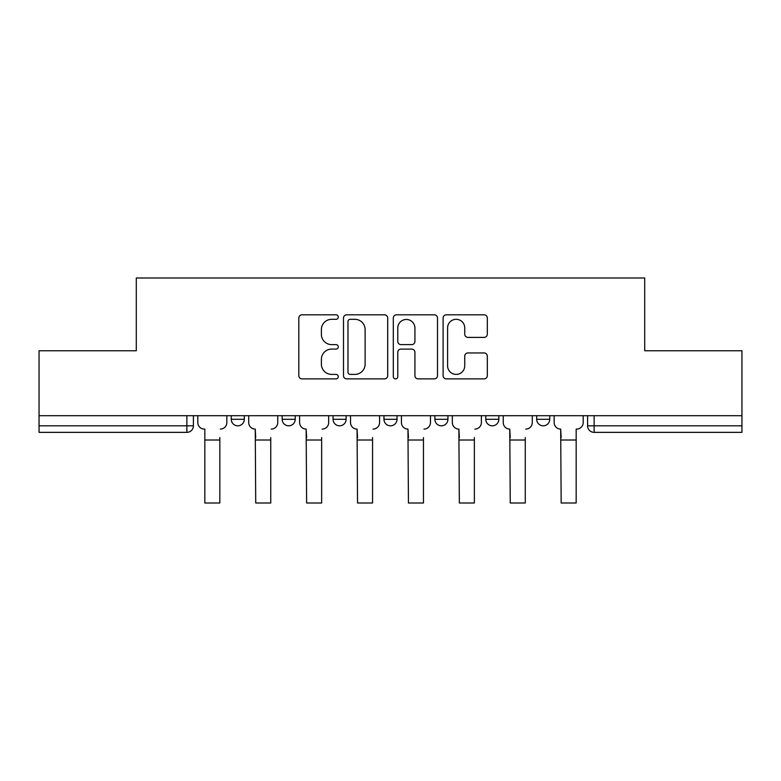 <?xml version="1.0" encoding="UTF-8"?>
<svg xmlns="http://www.w3.org/2000/svg" width="781" height="781" viewBox="0 0 781 781"><rect width="100%" height="100%" fill="white"/><g stroke="black" fill="none" stroke-linecap="round" stroke-linejoin="round"><path stroke-width="1.17" d="M338.29 317.066A2.245 2.245 0 0 0 336.045 314.821L302.013 314.821A3.202 3.202 0 0 0 298.811 318.023L298.811 375.681A3.202 3.202 0 0 0 302.013 378.883L336.045 378.883A2.245 2.245 0 0 0 338.29 376.647A2.245 2.245 0 0 0 336.045 374.402L331.642 374.402A10.251 10.251 0 0 1 321.391 364.151L321.391 359.348A10.251 10.251 0 0 1 331.642 349.097L336.045 349.097A2.245 2.245 0 0 0 338.29 346.852A2.245 2.245 0 0 0 336.045 344.616L331.642 344.616A10.251 10.251 0 0 1 321.391 334.366L321.391 329.562A10.251 10.251 0 0 1 331.642 319.312L336.045 319.312A2.245 2.245 0 0 0 338.29 317.066M536.693 415.707L536.693 419.299L549.746 419.299A6.531 6.531 0 0 1 543.215 425.821A6.531 6.531 0 0 1 536.693 419.299L536.693 415.707M485.782 415.707L485.782 419.299L498.834 419.299A6.531 6.531 0 0 1 492.313 425.821A6.531 6.531 0 0 1 485.782 419.299L485.782 415.707M434.88 419.299L434.88 415.707L434.88 419.299A6.531 6.531 0 0 0 441.402 425.821A6.531 6.531 0 0 1 434.88 419.299L447.933 419.299A6.531 6.531 0 0 1 441.402 425.821A6.531 6.531 0 0 0 447.933 419.299A6.531 6.531 0 0 1 441.402 425.821M383.969 419.299L383.969 415.707L383.969 419.299A6.531 6.531 0 0 0 390.5 425.821A6.531 6.531 0 0 1 383.969 419.299L397.031 419.299A6.531 6.531 0 0 1 390.5 425.821M333.067 419.299L333.067 415.707L333.067 419.299A6.531 6.531 0 0 0 339.598 425.821A6.531 6.531 0 0 1 333.067 419.299L346.12 419.299A6.531 6.531 0 0 1 339.598 425.821M484.113 337.402A3.202 3.202 0 0 0 487.315 334.2L487.315 318.023A3.202 3.202 0 0 0 484.113 314.821L446.312 314.821A3.202 3.202 0 0 0 443.11 318.023L443.11 375.681A3.202 3.202 0 0 0 446.312 378.883L484.113 378.883A3.202 3.202 0 0 0 487.315 375.681L487.315 356.146A3.202 3.202 0 0 0 484.113 352.944L467.936 352.944A3.202 3.202 0 0 0 464.734 356.146L464.734 365.83A8.571 8.571 0 0 1 456.163 374.402A8.571 8.571 0 0 1 447.591 365.83L447.591 327.874A8.571 8.571 0 0 1 456.163 319.312A8.571 8.571 0 0 1 464.734 327.874L464.734 334.2A3.202 3.202 0 0 0 467.936 337.402L484.113 337.402M39.05 415.707L39.05 350.767L136.294 350.767L136.294 277.997L644.706 277.997L644.706 350.767L741.95 350.767L741.95 415.707L39.05 415.707L39.05 425.821L193.405 425.821L193.405 415.707M387.698 318.023A3.202 3.202 0 0 0 384.496 314.821L346.696 314.821A3.202 3.202 0 0 0 343.494 318.023L343.494 375.681A3.202 3.202 0 0 0 346.696 378.883L384.496 378.883A3.202 3.202 0 0 0 387.698 375.681L387.698 318.023M396.504 314.821L434.304 314.821A3.202 3.202 0 0 1 437.506 318.023L437.506 375.681A3.202 3.202 0 0 1 434.304 378.883L418.128 378.883A3.202 3.202 0 0 1 414.926 375.681L414.926 352.299A3.202 3.202 0 0 0 411.724 349.097L400.995 349.097A3.202 3.202 0 0 0 397.783 352.299L397.783 376.647A2.245 2.245 0 0 1 395.547 378.883A2.245 2.245 0 0 1 393.302 376.647L393.302 318.023A3.202 3.202 0 0 1 396.504 314.821M587.595 415.707L587.595 425.821L741.95 425.821L741.95 432.352L594.126 432.352A6.531 6.531 0 0 1 587.595 425.821L587.595 415.707M741.95 415.707L741.95 425.821M186.874 415.707L186.874 432.352A6.531 6.531 0 0 0 193.405 425.821A6.531 6.531 0 0 1 186.874 432.352L39.05 432.352L39.05 425.821M549.746 415.707L549.746 419.299A6.531 6.531 0 0 1 543.215 425.821A6.531 6.531 0 0 0 549.746 419.299L549.746 415.707M498.834 415.707L498.834 419.299A6.531 6.531 0 0 1 492.313 425.821A6.531 6.531 0 0 0 498.834 419.299L498.834 415.707M447.933 415.707L447.933 419.299M397.031 415.707L397.031 419.299L397.031 415.707M346.12 415.707L346.12 419.299L346.12 415.707M282.166 415.707L282.166 419.299L295.218 419.299L295.218 415.707L295.218 419.299A6.531 6.531 0 0 1 288.687 425.821A6.531 6.531 0 0 1 282.166 419.299A6.531 6.531 0 0 0 288.687 425.821A6.531 6.531 0 0 0 295.218 419.299A6.531 6.531 0 0 1 288.687 425.821M231.254 415.707L231.254 419.299L244.307 419.299L244.307 415.707L244.307 419.299A6.531 6.531 0 0 1 237.785 425.821A6.531 6.531 0 0 1 231.254 419.299A6.531 6.531 0 0 0 237.785 425.821A6.531 6.531 0 0 0 244.307 419.299A6.531 6.531 0 0 1 237.785 425.821M350.22 319.312A2.245 2.245 0 0 0 347.975 321.547L347.975 372.156A2.245 2.245 0 0 0 350.22 374.402L354.867 374.402A10.251 10.251 0 0 0 365.118 364.151L365.118 329.562A10.251 10.251 0 0 0 354.867 319.312L350.22 319.312M414.926 328.04A8.571 8.571 0 0 0 406.354 319.468A8.571 8.571 0 0 0 397.783 328.04L397.783 341.404A3.202 3.202 0 0 0 400.995 344.616L411.724 344.616A3.202 3.202 0 0 0 414.926 341.404L414.926 328.04M197.808 422.56L197.808 415.707L197.808 422.56A6.531 6.531 0 0 0 204.329 429.091L204.827 429.091L204.827 437.575M204.329 429.091L204.827 429.091L204.827 503.003L219.832 503.003L219.832 437.575M226.851 422.56L226.851 415.707L226.851 422.56A6.531 6.531 0 0 1 220.32 429.091M219.832 503.003L204.827 503.003M248.709 422.56L248.709 415.707L248.709 422.56A6.531 6.531 0 0 0 255.241 429.091L255.729 437.575M255.241 429.091L255.729 503.003L270.743 503.003L270.743 437.575M277.753 422.56L277.753 415.707L277.753 422.56A6.531 6.531 0 0 1 271.232 429.091M299.621 422.56L299.621 415.707L299.621 422.56A6.531 6.531 0 0 0 306.142 429.091L306.63 437.575M306.142 429.091L306.63 503.003L321.645 503.003L321.645 437.575M328.664 422.56L328.664 415.707L328.664 422.56A6.531 6.531 0 0 1 322.133 429.091M270.743 503.003L255.729 503.003M321.645 503.003L306.63 503.003M350.523 422.56L350.523 415.707L350.523 422.56A6.531 6.531 0 0 0 357.054 429.091L357.542 437.575M357.054 429.091L357.542 503.003L372.557 503.003L372.557 437.575M379.566 422.56L379.566 415.707L379.566 422.56A6.531 6.531 0 0 1 373.045 429.091M401.434 422.56L401.434 415.707L401.434 422.56A6.531 6.531 0 0 0 407.955 429.091L408.443 437.575M407.955 429.091L408.443 503.003L423.458 503.003L423.458 437.575M430.477 422.56L430.477 415.707L430.477 422.56A6.531 6.531 0 0 1 423.946 429.091M452.336 422.56L452.336 415.707L452.336 422.56A6.531 6.531 0 0 0 458.867 429.091L459.355 437.575M458.867 429.091L459.355 503.003L474.37 503.003L474.37 437.575M481.379 422.56L481.379 415.707L481.379 422.56A6.531 6.531 0 0 1 474.858 429.091M372.557 503.003L357.542 503.003M423.458 503.003L408.443 503.003M474.37 503.003L459.355 503.003M503.247 422.56L503.247 415.707L503.247 422.56A6.531 6.531 0 0 0 509.768 429.091L510.257 437.575M509.768 429.091L510.257 503.003L525.271 503.003L525.271 437.575M532.291 422.56L532.291 415.707L532.291 422.56A6.531 6.531 0 0 1 525.759 429.091M525.271 503.003L510.257 503.003M554.149 422.56L554.149 415.707L554.149 422.56A6.531 6.531 0 0 0 560.68 429.091L561.168 437.575M560.68 429.091L561.168 503.003L576.173 503.003L576.173 429.091L576.671 429.091L576.173 429.091L576.173 437.575M583.192 422.56L583.192 415.707L583.192 422.56A6.531 6.531 0 0 1 576.671 429.091M576.173 503.003L561.168 503.003M594.126 415.707L594.126 432.352M219.832 440.015L204.827 440.015M270.743 440.015L255.729 440.015M321.645 440.015L306.63 440.015M372.557 440.015L357.542 440.015M423.458 440.015L408.443 440.015M474.37 440.015L459.355 440.015M525.271 440.015L510.257 440.015M576.173 440.015L561.168 440.015"/></g></svg>
